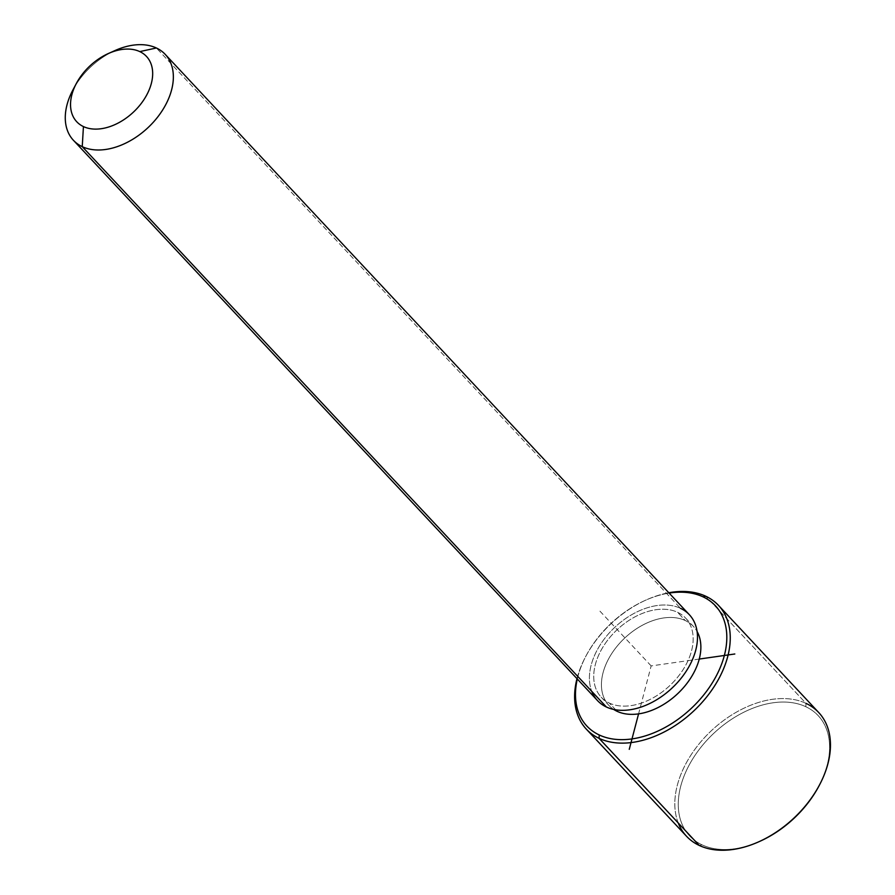 <?xml version="1.0" encoding="UTF-8"?>
<svg xmlns="http://www.w3.org/2000/svg" width="895" height="895" viewBox="0 0 895 895"><rect width="100%" height="100%" fill="white"/><g stroke="black" fill="none" stroke-linecap="round" stroke-linejoin="round"><path stroke-width="0.67" stroke-dasharray="4.47 3.36" d="M615.659 709.802L609.338 703.056A57.839 38.407 -43.1 0 0 674.919 680.379A57.839 38.407 -43.1 0 0 685.682 618.165A57.839 38.407 -43.1 0 0 677.549 612.292L685.257 620.537A57.839 38.407 136.9 0 1 693.39 626.399A57.839 38.407 136.9 0 1 697.082 631.467A57.839 38.407 -43.1 0 0 685.257 620.537L677.549 612.292A57.839 38.407 -43.1 0 0 611.979 634.969A57.839 38.407 -43.1 0 0 601.205 697.183A57.839 38.407 -43.1 0 0 609.338 703.056L615.659 709.802M613.713 709.444A57.839 38.407 136.9 0 1 608.913 705.428A57.839 38.407 136.9 0 1 619.676 643.214A57.839 38.407 136.9 0 1 685.257 620.537A57.839 38.407 -43.1 0 0 616.655 646.761A57.839 38.407 -43.1 0 0 613.713 709.444M597.536 700.617A62.874 41.741 136.9 0 1 609.238 633A62.874 41.741 136.9 0 1 680.513 608.343L156.39 47.994L680.513 608.343A62.874 41.741 136.9 0 1 689.363 614.72M111.551 52.201A62.874 41.741 -43.1 0 0 74.811 86.569M72.875 90.026A62.874 41.741 136.9 0 1 115.131 50.5M680.513 608.343A62.874 41.741 -43.1 0 0 614.932 627.182A62.874 41.741 -43.1 0 0 591.752 691.365M677.549 612.292A57.839 38.407 136.9 0 1 679.629 674.651A57.839 38.407 136.9 0 1 609.338 703.056A57.839 38.407 136.9 0 1 607.257 640.697A57.839 38.407 136.9 0 1 677.549 612.292M577.297 678.992A88.023 58.432 136.9 0 1 669.136 593.094A88.023 58.432 -43.1 0 0 645.295 600.355A88.023 58.432 -43.1 0 0 586.135 655.688A88.023 58.432 -43.1 0 0 577.297 678.992M576.984 678.645A90.529 60.11 136.9 0 1 585.565 656.773A90.529 60.11 136.9 0 1 646.403 599.851A90.529 60.11 136.9 0 1 668.811 592.747A90.529 60.11 -43.1 0 0 576.984 678.645M702.027 844.835A88.023 58.432 -43.1 0 0 759.228 841.591A88.023 58.432 136.9 0 1 702.027 844.835L699.252 845.439L702.027 844.835A88.023 58.432 136.9 0 1 698.861 749.943A88.023 58.432 136.9 0 1 805.824 706.726A88.023 58.432 -43.1 0 0 698.861 749.943A88.023 58.432 -43.1 0 0 702.027 844.835M819.227 785.474A88.023 58.432 -43.1 0 0 805.824 706.726A88.023 58.432 136.9 0 1 818.947 786.011M686.521 836.254A90.529 60.11 136.9 0 1 703.38 738.878A90.529 60.11 136.9 0 1 806.026 703.38L705.819 596.26L806.026 703.38A90.529 60.11 136.9 0 1 818.757 712.565M806.026 703.38L805.824 706.726L806.026 703.38A90.529 60.11 -43.1 0 0 711.581 730.51A90.529 60.11 -43.1 0 0 678.209 822.941M699.263 659.056L651.157 665.914L638.571 713.874M651.157 665.914L599.773 610.972M685.682 618.165L693.39 626.399M601.205 697.183L608.913 705.428M585.565 656.773L586.135 655.688M646.403 599.851L645.295 600.355"/><path stroke-width="1.34" d="M617.047 711.29L615.659 709.802L617.047 711.29A57.839 38.407 136.9 0 1 613.713 709.444A57.839 38.407 -43.1 0 0 617.047 711.29A57.839 38.407 -43.1 0 0 679.394 692.014A57.839 38.407 -43.1 0 0 697.082 631.467A57.839 38.407 136.9 0 1 679.394 692.014A57.839 38.407 136.9 0 1 617.047 711.29M165.228 54.382L689.363 614.72A62.874 41.741 136.9 0 1 677.649 682.348A62.874 41.741 136.9 0 1 606.374 706.994L82.239 146.657A62.874 41.741 -43.1 0 0 153.526 122A62.874 41.741 -43.1 0 0 165.228 54.382A62.874 41.741 -43.1 0 0 156.39 47.994A62.874 41.741 -43.1 0 0 111.551 52.201M74.811 86.569A62.874 41.741 -43.1 0 0 73.401 140.269A62.874 41.741 -43.1 0 0 82.239 146.657L606.374 706.994A62.874 41.741 136.9 0 1 597.536 700.617L73.401 140.269M82.239 146.657L83.436 126.575A47.782 31.728 -43.1 0 0 141.499 103.115A47.782 31.728 -43.1 0 0 139.777 51.597L156.39 47.994A62.874 41.741 136.9 0 1 158.65 115.779A62.874 41.741 136.9 0 1 82.239 146.657A62.874 41.741 136.9 0 1 72.875 90.026L76.31 83.537A47.782 31.728 -43.1 0 0 83.436 126.575L82.239 146.657M108.429 53.499L115.131 50.5A62.874 41.741 136.9 0 1 156.39 47.994L139.777 51.597A47.782 31.728 -43.1 0 0 108.429 53.499A47.782 31.728 -43.1 0 0 76.31 83.537M591.752 691.365A62.874 41.741 -43.1 0 0 606.374 706.994A62.874 41.741 -43.1 0 0 682.773 676.128A62.874 41.741 -43.1 0 0 680.513 608.343M83.436 126.575A47.782 31.728 136.9 0 1 81.713 75.057A47.782 31.728 136.9 0 1 139.777 51.597A47.782 31.728 136.9 0 1 141.499 103.115A47.782 31.728 136.9 0 1 83.436 126.575M703.056 596.853A88.023 58.432 136.9 0 1 706.211 691.757A88.023 58.432 136.9 0 1 599.247 734.974A88.023 58.432 136.9 0 1 577.297 678.992A88.023 58.432 -43.1 0 0 599.247 734.974A88.023 58.432 -43.1 0 0 706.211 691.757A88.023 58.432 -43.1 0 0 703.056 596.853L705.819 596.26A90.529 60.11 136.9 0 1 709.075 693.86A90.529 60.11 136.9 0 1 599.057 738.319L599.247 734.974L599.057 738.319A90.529 60.11 136.9 0 1 576.984 678.645A90.529 60.11 -43.1 0 0 586.326 729.134A90.529 60.11 -43.1 0 0 599.057 738.319A90.529 60.11 -43.1 0 0 701.702 702.821A90.529 60.11 -43.1 0 0 718.551 605.445A90.529 60.11 -43.1 0 0 705.819 596.26L703.056 596.853A88.023 58.432 -43.1 0 0 669.136 593.094A88.023 58.432 136.9 0 1 703.056 596.853M668.811 592.747A90.529 60.11 136.9 0 1 705.819 596.26A90.529 60.11 -43.1 0 0 668.811 592.747M718.551 605.445L818.757 712.565A90.529 60.11 136.9 0 1 801.898 809.941A90.529 60.11 136.9 0 1 699.252 845.439A90.529 60.11 -43.1 0 0 758.669 841.837A90.529 60.11 -43.1 0 0 819.518 784.926L818.947 786.011A88.023 58.432 136.9 0 1 759.788 841.345A88.023 58.432 136.9 0 1 759.228 841.591A88.023 58.432 -43.1 0 0 819.227 785.474M678.209 822.941A90.529 60.11 -43.1 0 0 699.252 845.439L599.057 738.319L699.252 845.439A90.529 60.11 136.9 0 1 686.521 836.254L586.326 729.134M819.518 784.926A90.529 60.11 -43.1 0 0 806.026 703.38M638.571 713.874L629.263 749.328M699.263 659.056L734.817 653.988M758.669 841.837L759.788 841.345"/></g></svg>
